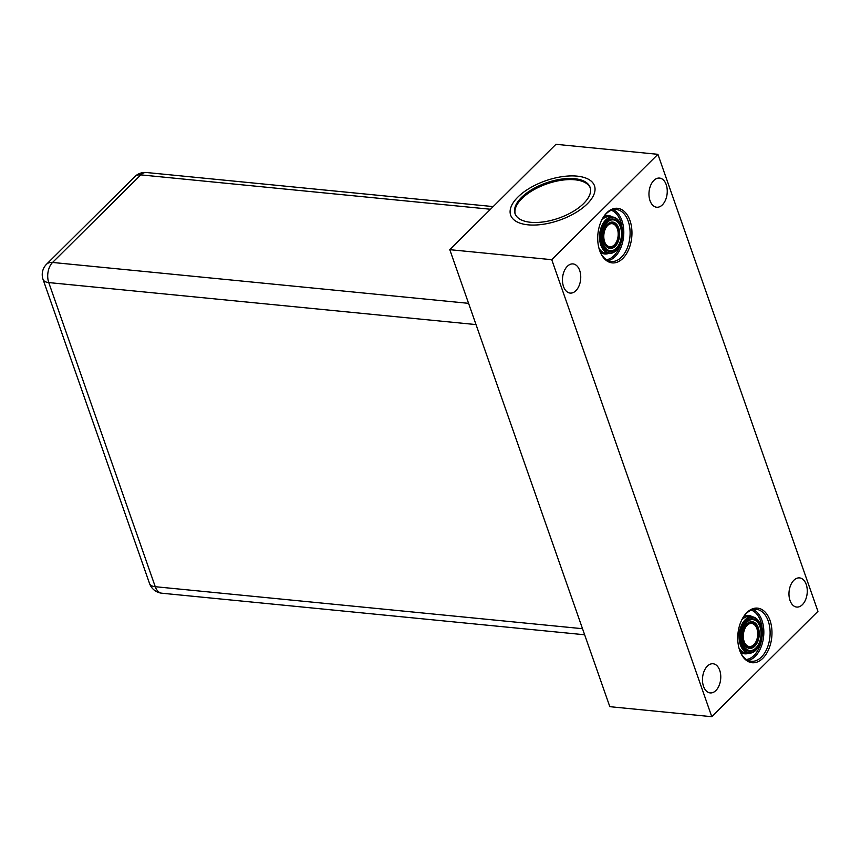 <?xml version="1.0" encoding="UTF-8"?>
<svg xmlns="http://www.w3.org/2000/svg" width="861" height="861" viewBox="0 0 861 861"><rect width="100%" height="100%" fill="white"/><g stroke="black" fill="none" stroke-linecap="round" stroke-linejoin="round"><path stroke-width="1.29" d="M517.891 197.072A44.406 20.89 160.7 0 1 562.093 176.666A44.406 20.89 160.7 0 1 594.477 185.804A44.406 20.89 160.7 0 1 587.245 203.896A44.406 20.89 160.7 0 1 543.043 224.301A44.406 20.89 160.7 0 1 510.659 215.164A44.406 20.89 160.7 0 1 517.891 197.072M521.518 197.438A39.767 18.705 160.7 0 1 561.092 179.163A39.767 18.705 160.7 0 1 590.097 187.343A39.767 18.705 160.7 0 1 583.618 203.54A39.767 18.705 160.7 0 1 544.034 221.815A39.767 18.705 160.7 0 1 515.039 213.625A39.767 18.705 160.7 0 1 521.518 197.438M555.948 144.304L657.912 154.323L551.74 259.688L449.786 249.668L555.948 144.304M657.912 154.323L817.95 611.332L711.789 716.696L609.825 706.677L449.786 249.668M551.74 259.688L711.789 716.696M662.378 204.853A14.648 9.084 -84.4 0 1 656.674 207.232A14.648 9.084 -84.4 0 1 649.086 196.416A14.648 9.084 -84.4 0 1 653.843 180.455A14.648 9.084 -84.4 0 1 659.548 178.076A14.648 9.084 -84.4 0 1 667.135 188.893A14.648 9.084 -84.4 0 1 662.378 204.853M575.88 290.706A14.648 9.084 -84.4 0 1 570.176 293.084A14.648 9.084 -84.4 0 1 562.577 282.268A14.648 9.084 -84.4 0 1 567.334 266.307A14.648 9.084 -84.4 0 1 573.039 263.929A14.648 9.084 -84.4 0 1 580.626 274.745A14.648 9.084 -84.4 0 1 575.88 290.706M793.853 580.282A14.648 9.084 95.6 0 0 789.096 596.242A14.648 9.084 95.6 0 0 796.694 607.059A14.648 9.084 95.6 0 0 802.398 604.67A14.648 9.084 95.6 0 0 807.155 588.709A14.648 9.084 95.6 0 0 799.557 577.903A14.648 9.084 95.6 0 0 793.853 580.282M707.355 666.134A14.648 9.084 95.6 0 0 702.598 682.095A14.648 9.084 95.6 0 0 710.185 692.911A14.648 9.084 95.6 0 0 715.889 690.533A14.648 9.084 95.6 0 0 720.646 674.572A14.648 9.084 95.6 0 0 713.059 663.756A14.648 9.084 95.6 0 0 707.355 666.134M622.837 258.429A27.423 16.994 -84.4 0 1 599.837 251.014A27.423 16.994 -84.4 0 1 603.12 217.553A27.423 16.994 -84.4 0 1 606.844 212.764A27.423 16.994 -84.4 0 1 629.983 220.567A27.423 16.994 -84.4 0 1 622.837 258.429M762.857 658.256A27.423 16.994 -84.4 0 1 739.847 650.841A27.423 16.994 -84.4 0 1 743.14 617.38A27.423 16.994 -84.4 0 1 746.864 612.591A27.423 16.994 -84.4 0 1 770.003 620.394A27.423 16.994 -84.4 0 1 762.857 658.256M744.205 641.682A11.602 7.189 95.6 0 0 749.35 646.536A11.602 7.189 95.6 0 0 753.87 644.652A11.602 7.189 95.6 0 0 757.637 632.017A11.602 7.189 95.6 0 0 751.621 623.45A11.602 7.189 95.6 0 0 747.1 625.334A11.602 7.189 95.6 0 0 745.626 627.206M754.44 645.137A12.129 7.523 95.6 0 0 757.605 628.39A12.129 7.523 95.6 0 0 747.37 624.935A12.129 7.523 95.6 0 0 745.723 627.056A12.129 7.523 95.6 0 0 744.259 641.854A12.129 7.523 95.6 0 0 754.44 645.137M756.076 649.807A17.737 10.999 95.6 0 0 758.476 646.708A17.737 10.999 95.6 0 0 760.607 625.064A17.737 10.999 95.6 0 0 745.734 620.264A17.737 10.999 95.6 0 0 741.106 644.76A17.737 10.999 95.6 0 0 756.076 649.807M754.806 646.202A13.399 8.309 95.6 0 0 758.304 627.691A13.399 8.309 95.6 0 0 746.993 623.87A13.399 8.309 95.6 0 0 743.592 629.66A13.399 8.309 95.6 0 0 742.688 638.884A13.399 8.309 95.6 0 0 754.806 646.202M760.543 624.892A18.264 11.322 95.6 0 0 760.489 624.72A18.264 11.322 95.6 0 0 752.277 616.82A18.264 11.322 95.6 0 0 745.163 619.78A18.264 11.322 95.6 0 0 739.233 639.691A18.264 11.322 95.6 0 0 748.704 653.176A18.264 11.322 95.6 0 0 755.818 650.206A18.264 11.322 95.6 0 0 758.293 647.02A18.264 11.322 95.6 0 0 758.39 646.859M602.883 217.951A26.088 16.176 -84.4 0 1 606.198 213.765A26.088 16.176 -84.4 0 1 616.358 209.524A26.088 16.176 -84.4 0 1 629.886 228.789A26.088 16.176 -84.4 0 1 621.416 257.224A26.088 16.176 -84.4 0 1 611.256 261.464A26.088 16.176 -84.4 0 1 599.676 250.583M742.903 617.778A26.088 16.176 -84.4 0 1 746.207 613.592A26.088 16.176 -84.4 0 1 756.378 609.351A26.088 16.176 -84.4 0 1 769.895 628.616A26.088 16.176 -84.4 0 1 761.425 657.051A26.088 16.176 -84.4 0 1 751.266 661.291A26.088 16.176 -84.4 0 1 739.696 650.41M621.018 225.119A18.264 11.322 95.6 0 0 620.953 224.947A18.264 11.322 95.6 0 0 612.741 217.037A18.264 11.322 95.6 0 0 605.627 220.007A18.264 11.322 95.6 0 0 599.697 239.907A18.264 11.322 95.6 0 0 609.168 253.392A18.264 11.322 95.6 0 0 616.282 250.433A18.264 11.322 95.6 0 0 618.768 247.236A18.264 11.322 95.6 0 0 618.855 247.085M616.541 250.024A17.737 10.999 95.6 0 0 618.951 246.924A17.737 10.999 95.6 0 0 621.082 225.281A17.737 10.999 95.6 0 0 606.198 220.491A17.737 10.999 95.6 0 0 601.57 244.976A17.737 10.999 95.6 0 0 616.541 250.024M607.511 224.226A13.249 8.212 95.6 0 0 604.153 229.952A13.249 8.212 95.6 0 0 603.26 239.057A13.249 8.212 95.6 0 0 615.238 246.289A13.249 8.212 95.6 0 0 618.682 227.993A13.249 8.212 95.6 0 0 607.511 224.226M614.905 245.353A12.129 7.523 95.6 0 0 618.069 228.606A12.129 7.523 95.6 0 0 607.834 225.151A12.129 7.523 95.6 0 0 606.187 227.272A12.129 7.523 95.6 0 0 604.734 242.081A12.129 7.523 95.6 0 0 614.905 245.353M604.67 241.909A11.602 7.189 95.6 0 0 609.825 246.763A11.602 7.189 95.6 0 0 614.345 244.879A11.602 7.189 95.6 0 0 618.101 232.233A11.602 7.189 95.6 0 0 612.096 223.677A11.602 7.189 95.6 0 0 607.575 225.56A11.602 7.189 95.6 0 0 606.09 227.433M618.435 245.503A15.498 9.6 -84.4 0 0 620.297 226.594A15.498 9.6 -84.4 0 0 607.296 222.396A15.498 9.6 95.6 0 0 603.26 243.792A15.498 9.6 95.6 0 0 616.336 248.205A15.498 9.6 -84.4 0 0 618.435 245.503L618.295 245.74A15.907 9.858 95.6 0 0 618.359 245.611M755.883 647.989A15.498 9.6 95.6 0 0 757.992 645.276A15.498 9.6 95.6 0 0 759.843 626.367A15.498 9.6 95.6 0 0 746.842 622.18A15.498 9.6 -84.4 0 0 742.806 643.576A15.498 9.6 -84.4 0 0 755.883 647.989M149.556 583.532A14.583 14.583 0 0 0 161.89 593.218A14.583 9.04 -84.4 0 1 155.26 586.707A14.583 6.856 160.7 0 1 149.556 583.532L43.05 279.416A14.583 6.856 -19.3 0 0 48.754 282.58A14.583 9.04 -84.4 0 1 52.564 262.454A14.583 9.159 -134.8 0 0 46.537 264.241L134.768 176.677A14.583 9.159 45.2 0 1 140.784 174.88A14.583 9.04 -84.4 0 1 146.467 172.512L493.181 206.597M515.244 214.174A39.767 18.705 160.7 0 1 521.906 198.536A39.767 18.705 160.7 0 1 560.898 180.347A39.767 18.705 160.7 0 1 590.269 187.902M755.657 648.613A16.305 10.106 95.6 0 0 759.908 626.098A16.305 10.106 95.6 0 0 746.143 621.448A16.305 10.106 95.6 0 0 741.891 643.974A16.305 10.106 95.6 0 0 755.657 648.613M752.277 616.82L749.307 616.53A18.264 11.322 95.6 0 0 742.193 619.49A18.264 11.322 95.6 0 0 741.719 619.974M738.964 648.021A18.264 11.322 95.6 0 0 745.734 652.886L748.704 653.176M740.277 651.809A19.297 11.968 95.6 0 0 748.769 653.176M611.256 210.31A25.055 15.53 -84.4 0 1 622.309 230.834M621.244 241.726A25.055 15.53 -84.4 0 1 614.001 255.663A25.055 15.53 -84.4 0 1 606.402 259.71M612.322 216.994A19.297 11.968 95.6 0 0 603.733 216.681M600.257 251.982A19.297 11.968 95.6 0 0 608.749 253.349M751.244 610.148A25.034 15.52 -84.4 0 1 762.276 629.854A25.034 15.52 -84.4 0 1 754.01 655.469A25.034 15.52 -84.4 0 1 746.39 659.504M752.342 616.82A19.297 11.968 95.6 0 0 743.753 616.508M613.15 209.718A26.088 16.176 -84.4 0 1 623.762 230.673A26.088 16.176 -84.4 0 1 615.109 256.61A26.088 16.176 -84.4 0 1 608.146 260.646M753.181 609.545A26.088 16.176 -84.4 0 1 763.804 630.5A26.088 16.176 -84.4 0 1 755.151 656.437A26.088 16.176 -84.4 0 1 748.177 660.484M612.741 217.037L609.287 216.703A18.264 11.322 95.6 0 0 602.173 219.663A18.264 11.322 95.6 0 0 601.71 220.147M598.955 248.194A18.264 11.322 95.6 0 0 605.713 253.059L609.168 253.392M616.121 248.818A16.284 10.095 95.6 0 0 620.361 226.335A16.284 10.095 95.6 0 0 606.618 221.697A16.284 10.095 95.6 0 0 602.377 244.18A16.284 10.095 95.6 0 0 616.121 248.818M620.243 226.454A15.907 9.858 95.6 0 0 620.2 226.325A15.907 9.858 95.6 0 0 606.854 222.02A15.907 9.858 95.6 0 0 602.711 243.986A15.907 9.858 95.6 0 0 616.132 248.517A15.907 9.858 95.6 0 0 618.295 245.74M759.8 626.227A15.939 9.88 95.6 0 0 759.746 626.087A15.939 9.88 95.6 0 0 746.379 621.782A15.939 9.88 95.6 0 0 742.225 643.78A15.939 9.88 95.6 0 0 755.667 648.322A15.939 9.88 95.6 0 0 757.831 645.535A15.939 9.88 95.6 0 0 757.906 645.406M468.578 303.341L52.564 262.454L140.784 174.88L490.501 209.255M582.52 628.702L155.26 586.707L48.754 282.58L476.015 324.586M604.153 229.952L603.26 239.057M743.592 629.66L742.688 638.884M146.467 172.512A14.583 14.583 0 0 0 134.768 176.677M46.537 264.241A14.583 14.583 0 0 0 43.05 279.416M161.89 593.218L584.651 634.772"/></g></svg>
